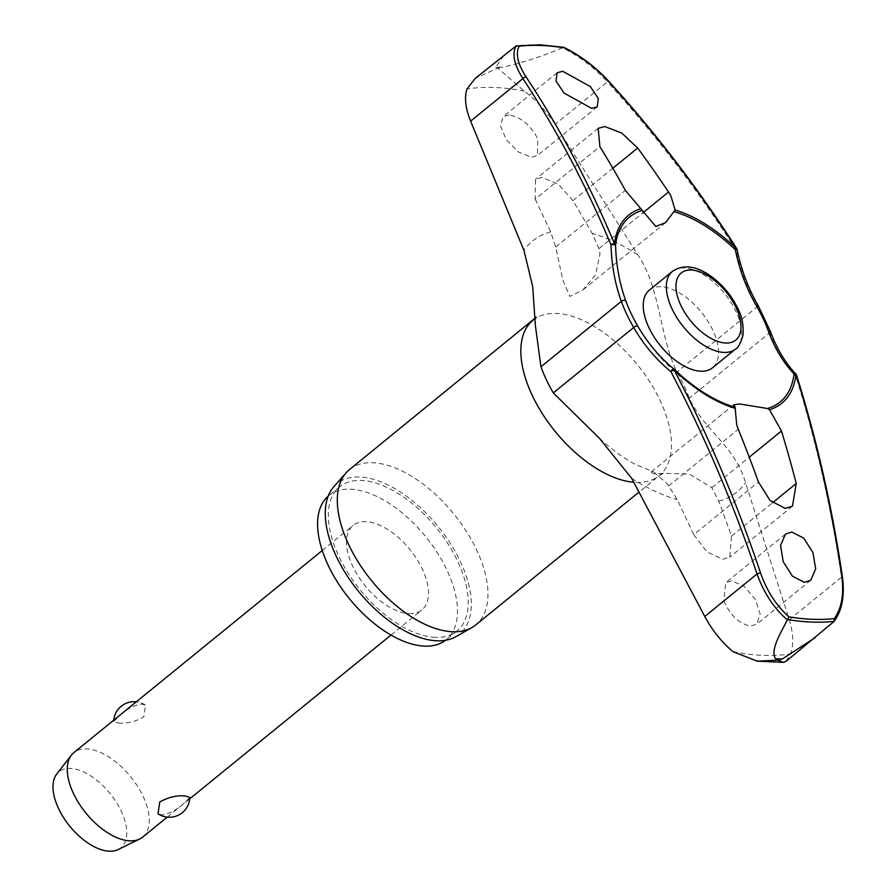 <?xml version="1.0" encoding="UTF-8"?>
<svg xmlns="http://www.w3.org/2000/svg" width="896" height="896" viewBox="0 0 896 896"><rect width="100%" height="100%" fill="white"/><g stroke="black" fill="none" stroke-linecap="round" stroke-linejoin="round"><path stroke-width="0.67" stroke-dasharray="4.48 3.36" d="M737.061 249.435L735.952 249.704A2.722 0.739 147.4 0 0 736.68 248.494M796.578 375.222A2.722 1.187 -17.4 0 1 795.861 376.432A2.722 1.725 136.6 0 0 796.275 374.864M786.128 661.282L790.406 653.923C793.856 645.064 793.486 633.674 789.264 619.741L745.55 482.754C734.866 445.491 704.155 430.707 689.293 398.182A107.654 56.941 50.9 0 0 676.95 372.064C659.142 335.485 660.733 288.646 637.762 254.722L555.117 124.398L607.387 81.872C594.451 67.749 579.488 56.381 562.486 47.768L562.901 47.566A341.802 180.79 50.9 0 0 538.899 45.024A341.802 180.79 50.9 0 0 516.443 45.763M555.117 124.398C546.504 111.182 536.256 100.106 524.395 91.168L497.739 68.13L502.578 67.29A350.515 185.405 50.9 0 0 499.206 67.133A350.515 185.405 50.9 0 0 495.869 67.032L504.09 54.914M328.182 496.126A92.949 49.168 -129.1 0 1 328.866 495.555A92.949 49.168 -129.1 0 1 350.448 489.194A92.949 49.168 -129.1 0 1 437.45 552.944A92.949 49.168 -129.1 0 1 446.197 639.755A92.949 49.168 -129.1 0 1 445.491 640.304M435.378 637.358A92.949 49.168 -129.1 0 1 348.376 573.619A92.949 49.168 -129.1 0 1 339.629 486.797A92.949 49.168 -129.1 0 1 361.2 480.435A92.949 49.168 -129.1 0 1 448.202 544.186A92.949 49.168 -129.1 0 1 456.949 630.997A92.949 49.168 -129.1 0 1 435.378 637.358M349.462 469.582A100.094 52.942 -129.1 0 1 372.691 462.739A100.094 52.942 -129.1 0 1 466.39 531.384A100.094 52.942 -129.1 0 1 475.81 624.882M455.806 636.72A97.037 51.33 50.9 0 0 452.592 547.086A97.037 51.33 50.9 0 0 359.576 476.986A97.037 51.33 50.9 0 0 333.794 486.752M564.547 47.925L562.901 47.566M509.085 114.968L503.16 116.67L500.494 126.112L506.475 139.91L518.616 152.107L531.53 157.203L537.432 155.501L537.757 138.723C530.219 124.88 520.666 116.962 509.085 114.968M535.203 199.17L550.693 231.907L555.722 246.994L562.8 279.955L569.867 296.43L582.781 290.002L595.65 274.814L600.006 253.59L598.898 248.662L592.267 233.509L573.003 200.637L558.589 184.43L542.248 177.397L535.45 179.357L535.203 199.17L599.872 146.563M723.856 600.734C730.251 615.507 739.189 623.93 750.658 626.013L756.739 624.176L760.178 614.118L755.362 599.368L744.274 586.32L731.797 580.877L725.704 582.725L723.856 600.734M693.773 534.632L706.922 551.858L722.77 559.294L729.747 557.189L731.573 536.088L718.782 501.166L711.85 487.614L689.326 474.062L663.398 473.29L653.766 473.928L650.944 472.136L653.666 471.912L665.806 482.462L668.674 485.946L677.208 499.554L693.773 534.632L758.442 482.014M649.32 290.147A50.053 26.477 -129.1 0 1 660.934 286.72A50.053 26.477 -129.1 0 1 707.784 321.048A50.053 26.477 -129.1 0 1 712.488 367.797M142.643 837.122A54.477 28.818 50.9 0 0 137.514 786.24A54.477 28.818 50.9 0 0 86.52 748.877A54.477 28.818 50.9 0 0 73.875 752.606M118.362 722.971C126.605 723.8 135.072 721.795 143.752 716.957L145.466 705.152L141.658 704.021C134.288 705.04 126.773 709.038 119.101 716.005L113.669 721.549L118.362 722.971M409.27 613.637A54.477 28.818 50.9 0 0 421.915 609.907A54.477 28.818 50.9 0 0 416.786 559.026A54.477 28.818 50.9 0 0 365.792 521.674A54.477 28.818 50.9 0 0 353.147 525.392A54.477 28.818 50.9 0 0 358.277 576.274A54.477 28.818 50.9 0 0 409.27 613.637M189.829 797.406L184.397 802.95C176.725 809.928 169.21 813.915 161.84 814.934L158.032 813.803M118.149 849.554A49.022 25.928 50.9 0 0 117.734 804.541A49.022 25.928 50.9 0 0 70.314 768.432A49.022 25.928 50.9 0 0 56.717 774.054M833.773 621.69C841.635 610.96 844.222 596.131 841.534 577.214A2.722 0.885 171.6 0 0 842.352 576.419M562.486 47.768C544.04 55.776 524.07 62.283 502.578 67.29M495.869 67.032L497.739 68.13L475.227 78.389M758.162 305.547A2.722 0.661 -30.1 0 1 757.366 306.645A157.282 127.848 80.4 0 1 735.952 249.704A1185.397 963.581 -99.6 0 0 607.387 81.872A2.722 0.986 137.6 0 0 607.835 80.293L607.835 80.293M789.264 619.741L841.534 577.214A1185.397 841.59 -78.1 0 0 795.861 376.432A157.282 111.664 101.9 0 1 769.709 332.763A107.654 56.941 50.9 0 0 757.366 306.645L676.95 372.064M770.392 331.43A2.722 1.266 -20 0 1 769.709 332.763L689.293 398.182M733.04 651.706A336.358 177.912 50.9 0 0 762.922 655.357A336.358 177.912 50.9 0 0 790.406 653.923M524.395 91.168A336.358 177.912 50.9 0 0 494.502 87.506A336.358 177.912 50.9 0 0 467.029 88.95M532.986 320.275A100.094 52.942 -129.1 0 1 556.214 313.421A100.094 52.942 -129.1 0 1 649.914 382.077A100.094 52.942 -129.1 0 1 659.333 475.563A100.094 52.942 -129.1 0 1 636.093 482.418A100.094 52.942 -129.1 0 1 633.808 482.272M550.693 231.907A161.851 85.613 50.9 0 0 523.925 250.32M631.702 478.341A161.851 85.613 50.9 0 0 677.208 499.554M718.782 501.166A161.851 85.613 50.9 0 0 745.55 482.754M637.762 254.722A161.851 85.613 50.9 0 0 592.267 233.509M555.722 246.994L625.352 190.355M711.85 487.614L749.258 457.184M735.594 348.992A50.053 26.477 50.9 0 0 735.952 311.405A50.053 26.477 50.9 0 0 684.04 267.926A50.053 26.477 50.9 0 0 672.426 271.354M668.674 485.946L738.304 429.307M731.573 536.088L772.565 502.746M573.003 200.637L612.83 168.235M598.898 248.662L642.779 212.957M339.629 486.797L328.866 495.555M663.398 473.29L659.333 475.563L639.05 492.072M557.155 72.744L503.16 116.67M785.456 534.106L725.704 582.725M665.616 222.622L582.781 290.002M733.779 404.757L650.944 472.136M167.182 817.152L189.75 798.795M391.014 635.051L421.915 609.907M145.466 705.152A20.429 20.429 0 0 0 136.315 701.814M113.758 720.16A20.429 20.429 0 0 0 113.669 721.549M322.246 550.536L353.147 525.392M792.478 506.15L729.747 557.189M598.181 128.318L535.45 179.357M810.746 580.25L756.739 624.176M597.195 106.893L537.443 155.501M634.099 319.48A186.346 186.346 0 0 0 718.088 400.669M535.058 318.181L536.133 316.501L535.36 325.562M599.491 438.368C611.923 449.68 623.885 458.36 635.376 464.408L653.666 471.912M456.949 630.997L446.197 639.755"/><path stroke-width="1.34" d="M674.486 211.803A119.246 63.067 -129.1 0 1 735.325 249.726L737.061 249.435A2.722 2.722 0 0 0 736.68 248.494A2.722 0.739 147.4 0 0 736.243 248.382A121.262 64.142 50.9 0 0 675.125 210.034L665.605 222.611L655.838 226.486L625.352 190.355A1191.938 883.243 -82.6 0 0 599.872 146.563L598.181 128.318L604.766 126.538L621.768 133.067L637.672 148.019A1191.938 945.963 86.5 0 1 668.517 192.024L670.891 195.91L675.125 210.034M640.909 208.712A121.262 64.142 50.9 0 0 614.443 243.667A2.722 1.333 157.3 0 0 610.994 244.866A2.722 0.616 -1.6 0 1 614.835 244.787A2.722 0.616 -1.6 0 1 614.936 244.81A2.722 0.616 -1.6 0 1 615.552 245.09A2.722 2.061 -173 0 0 614.656 243.813A2.722 2.061 -173 0 0 614.443 243.667A1188.118 843.517 -78.1 0 0 526.142 77.011C517.698 63.896 515.357 53.614 519.142 46.166A339.886 179.782 -129.1 0 1 541.094 45.472A339.886 179.782 -129.1 0 1 564.547 47.925L564.043 47.41C580.586 55.754 595.179 66.718 607.835 80.293A2.722 0.986 137.6 0 0 607.376 80.158A1188.118 965.776 80.4 0 1 736.243 248.382L735.325 249.726A155.019 126.011 -99.6 0 0 756.426 305.838A103.421 54.701 -129.1 0 1 768.286 330.926A155.019 110.051 -78.1 0 0 794.058 373.968A119.246 63.067 -129.1 0 1 767.469 408.509L769.496 409.696L781.469 430.976A1191.938 883.243 97.4 0 1 796.242 483.47L792.478 506.15L785.288 508.424L770.045 500.461L758.442 482.014A1191.938 945.963 -93.5 0 0 738.304 429.307L736.691 424.782L735.112 407.266L733.779 404.757L739.738 403.984L767.469 408.509M796.275 374.864A2.722 1.725 136.6 0 0 795.962 374.17A2.722 1.725 136.6 0 0 795.323 373.822A2.722 1.725 136.6 0 0 795.211 373.8A2.722 1.725 136.6 0 0 794.058 373.968A2.722 2.061 7 0 1 795.771 374.573A2.722 2.061 7 0 1 795.973 374.73A1188.118 843.517 101.9 0 1 841.758 575.982C844.178 593.992 841.702 608.194 834.299 618.587A339.886 179.782 -129.1 0 1 812.336 619.282A339.886 179.782 -129.1 0 1 788.894 616.829L787.662 619.528A341.802 180.79 50.9 0 0 811.664 622.07A341.802 180.79 50.9 0 0 834.12 621.331L834.299 618.587M735.112 407.266A119.246 63.067 -129.1 0 1 718.088 400.669A119.246 63.067 -129.1 0 1 674.285 369.342A2.722 1.165 129.1 0 0 674.173 369.219A2.722 1.165 129.1 0 0 673.691 369.096A2.722 1.165 129.1 0 0 673.613 369.107A2.722 1.165 129.1 0 0 670.891 371.594A2.722 0.594 -27.6 0 1 674.173 370.026A121.262 64.142 50.9 0 0 735.291 408.363M718.088 400.669C703.192 393.434 688.621 382.995 674.341 369.365L674.285 369.342A155.019 126.011 80.4 0 1 637.627 325.875A2.722 0.661 149.9 0 0 637.056 325.774A2.722 0.661 149.9 0 0 633.696 327.499A157.282 127.848 -99.6 0 0 670.891 371.594A1185.397 963.581 80.4 0 1 757.042 573.955C763.874 593.029 773.987 608.339 787.382 619.898C780.685 633.058 769.989 650.059 775.555 658.728A350.515 185.405 50.9 0 0 778.926 658.885A350.515 185.405 50.9 0 0 782.275 658.986L777.594 660.173L783.35 662.346L786.128 661.282L833.773 621.69M445.491 640.304A92.949 49.168 -129.1 0 1 424.614 646.117A92.949 49.168 -129.1 0 1 338.072 583.072A92.949 49.168 -129.1 0 1 328.182 496.126M639.05 492.072L475.81 624.882A100.094 52.942 -129.1 0 1 471.968 627.502A100.094 52.942 -129.1 0 1 452.581 631.725A100.094 52.942 -129.1 0 1 361.245 566.698A100.094 52.942 -129.1 0 1 346.114 472.808A100.094 52.942 -129.1 0 1 349.462 469.582L535.058 318.181M346.114 472.808L333.794 486.752A97.037 51.33 50.9 0 0 348.477 577.774A97.037 51.33 50.9 0 0 437.013 640.808A97.037 51.33 50.9 0 0 455.806 636.72L471.968 627.502M783.35 662.346L757.254 661.17L733.04 651.706C721.773 642.275 712.354 630.526 704.771 616.47L631.702 478.341L599.491 438.368L553.291 392.918A107.654 56.941 50.9 0 1 540.949 366.8L535.36 325.55L532.706 286.586L523.925 250.32L470.613 121.128C465.371 108.035 464.173 97.317 467.029 88.95L475.227 78.389L516.096 45.976C511.84 53.771 514.102 64.646 522.894 78.602A2.722 1.568 -33.5 0 1 526.142 77.011M563.797 47.331L539.795 44.8L516.096 45.976M791.84 532.034L803.734 538.138L812.952 552.574L815.685 568.893L810.734 580.25L804.35 582.333L792.467 576.218L783.261 561.781L780.528 545.462L785.456 534.106L791.84 532.034M607.376 80.158C595.022 66.886 580.742 56.146 564.547 47.925L562.901 47.566M769.496 409.696A121.262 64.142 50.9 0 0 795.973 374.73A2.722 1.187 -17.4 0 1 796.578 375.222A2.722 2.722 0 0 0 795.962 374.17C785.165 362.69 776.642 348.443 770.392 331.43L758.162 305.547C748.182 288.288 741.149 269.584 737.061 249.435M562.778 71.288L590.341 86.576L598.36 98.594L597.195 106.893L591.562 108.349L564.021 93.038L556.002 81.021L557.155 72.744L562.778 71.288M735.594 348.992L712.488 367.797A50.053 26.477 -129.1 0 1 700.874 371.224A50.053 26.477 -129.1 0 1 654.024 336.896A50.053 26.477 -129.1 0 1 649.32 290.147L672.426 271.354A50.053 26.477 50.9 0 0 672.067 308.941A50.053 26.477 50.9 0 0 723.979 352.419A50.053 26.477 50.9 0 0 735.594 348.992C737.722 348.701 740.197 344.131 743.008 335.294C743.758 325.326 742.011 316.344 737.766 308.336C731.886 296.229 723.621 286.026 712.992 277.738C701.781 269.304 686.84 261.901 672.426 271.354M322.246 550.536L73.875 752.606A54.477 28.818 50.9 0 0 71.411 755.126A54.477 28.818 50.9 0 0 80.808 806.221A54.477 28.818 50.9 0 0 129.998 840.851A54.477 28.818 50.9 0 0 139.664 839.014A54.477 28.818 50.9 0 0 142.643 837.122L167.182 817.152M185.136 795.984L189.829 797.406A20.429 20.429 0 0 1 158.032 813.803L159.757 801.998C168.437 797.171 176.893 795.166 185.136 795.984M71.411 755.126L56.717 774.054A49.022 25.928 50.9 0 0 65.173 820.042A49.022 25.928 50.9 0 0 109.446 851.2A49.022 25.928 50.9 0 0 118.149 849.554L139.664 839.014M788.894 616.829C776.317 605.662 766.853 591.002 760.514 572.835A1188.118 965.776 -99.6 0 0 674.173 370.026L674.341 369.365A2.722 2.722 0 0 0 674.173 369.219C659.826 357.526 647.64 343.067 637.627 325.864A2.722 0.661 149.9 0 0 637.627 325.864A103.421 54.701 -129.1 0 1 634.099 319.48A103.421 54.701 -129.1 0 1 625.766 300.787A155.019 110.051 101.9 0 1 615.552 245.09A119.246 63.067 -129.1 0 1 642.13 210.549M516.443 45.763L519.142 46.166M782.275 658.986L814.99 637.806M757.254 661.17L777.594 660.173L775.555 658.728M756.426 305.838A2.722 0.661 -30.1 0 1 757.59 305.446A2.722 0.661 -30.1 0 1 758.162 305.547M470.613 121.128L522.894 78.602A1185.397 841.59 101.9 0 1 610.994 244.866A157.282 111.664 -78.1 0 0 621.354 301.381A107.654 56.941 50.9 0 0 633.696 327.499L553.291 392.918M625.766 300.787A2.722 1.266 160 0 0 625.027 300.317A2.722 1.266 160 0 0 621.354 301.381L540.949 366.8M768.286 330.926A2.722 1.266 -20 0 1 769.619 330.904A2.722 1.266 -20 0 1 770.392 331.43M633.808 482.272A100.094 52.942 -129.1 0 1 541.475 412.294A100.094 52.942 -129.1 0 1 532.986 320.275M749.258 457.184L781.469 430.976M725.749 343.022A43.243 22.87 50.9 0 0 736.098 307.597A43.243 22.87 50.9 0 0 691.242 270.032A43.243 22.87 50.9 0 0 680.893 305.458A43.243 22.87 50.9 0 0 725.749 343.022M772.565 502.746L796.242 483.47M612.83 168.235L637.672 148.019M642.779 212.957L668.517 192.024M704.771 616.47L757.042 573.955L760.514 572.835M834.109 621.342C842.184 610.299 844.928 595.325 842.352 576.419A2.722 0.885 171.6 0 0 841.758 575.982M189.75 798.795L391.014 635.051M136.315 701.814A20.429 20.429 0 0 0 113.758 720.16M637.627 325.864L634.099 319.48M736.68 248.494C697.816 187.869 654.864 131.79 607.824 80.293M796.578 375.222C816.715 439.421 831.981 506.486 842.352 576.419"/></g></svg>
